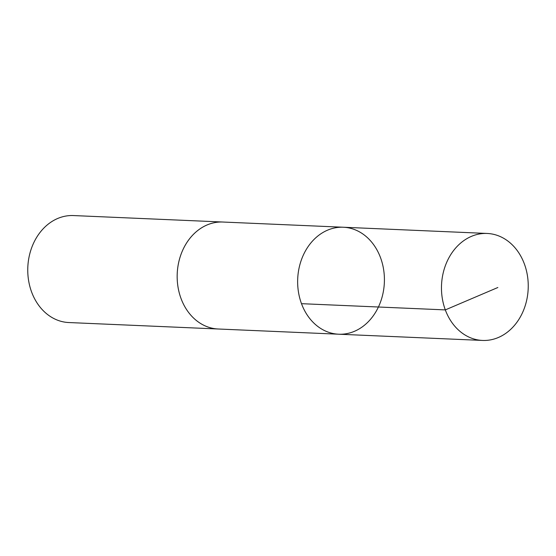 <?xml version="1.0" encoding="UTF-8"?>
<svg xmlns="http://www.w3.org/2000/svg" width="556" height="556" viewBox="0 0 556 556"><rect width="100%" height="100%" fill="white"/><g stroke="black" fill="none" stroke-linecap="round" stroke-linejoin="round"><path stroke-width="0.83" d="M218.939 329.027A53.543 43.368 -87.5 0 1 218.23 329.006A53.536 43.361 -87.5 0 1 177.211 278.98A53.536 43.361 -87.5 0 1 222.859 222.032L343.344 227.237A53.536 43.368 92.5 0 0 297.703 278.855A53.536 43.368 92.5 0 0 338.715 334.212A53.536 43.368 92.5 0 0 384.37 277.263A53.536 43.368 92.5 0 0 343.344 227.237A53.536 43.368 92.5 0 0 297.703 278.855A53.536 43.368 92.5 0 0 338.715 334.212L482.538 340.439A53.543 43.368 -87.5 0 1 441.513 290.413A53.543 43.368 -87.5 0 1 487.167 233.457A53.543 43.368 -87.5 0 1 528.2 283.484A53.543 43.368 -87.5 0 1 482.538 340.439M338.715 334.212L218.23 328.999A53.543 43.368 -87.5 0 1 177.204 278.98A53.543 43.368 -87.5 0 1 222.859 222.025A53.543 43.368 -87.5 0 1 223.568 222.059M218.23 329.006L68.833 322.543A53.543 43.368 -87.5 0 1 27.8 272.516A53.543 43.368 -87.5 0 1 73.455 215.561L222.859 222.025M301.498 303.68L445.321 309.9L497.849 287.508M343.344 227.237L487.167 233.457"/></g></svg>
